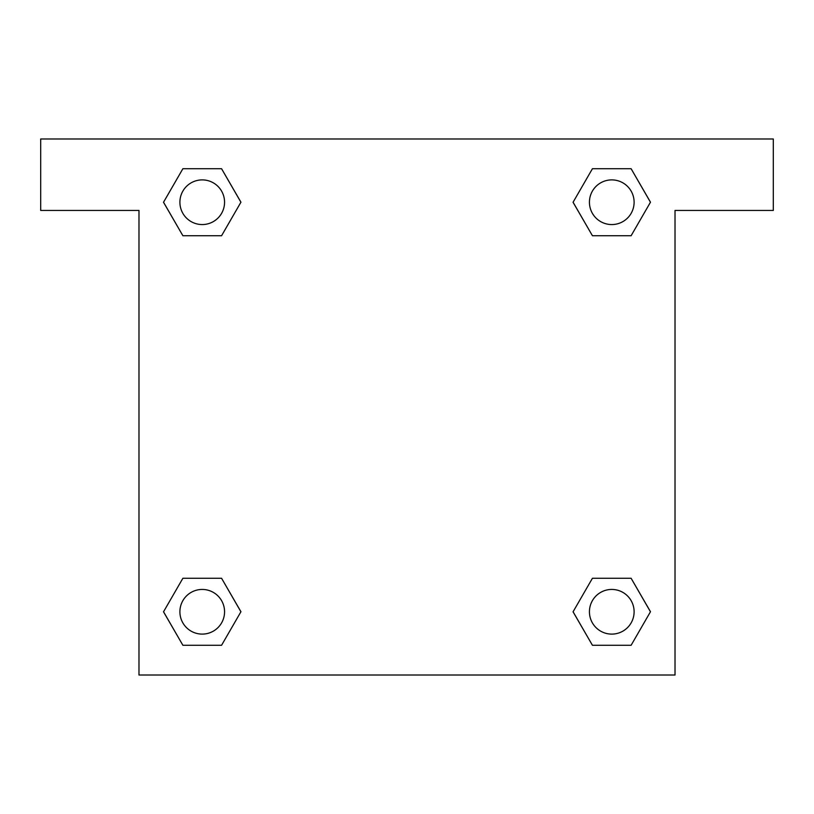 <?xml version="1.0" encoding="UTF-8"?>
<svg xmlns="http://www.w3.org/2000/svg" width="814" height="814" viewBox="0 0 814 814"><rect width="100%" height="100%" fill="white"/><g stroke="black" fill="none" stroke-linecap="round" stroke-linejoin="round"><path stroke-width="1.22" d="M773.3 138.98L40.7 138.98L40.7 210.45L138.98 210.45L138.98 675.02L675.02 675.02L675.02 210.45L773.3 210.45L773.3 138.98M182.885 235.734L221.571 235.734L182.885 235.734L163.543 202.228L182.885 168.722L221.571 168.722L240.913 202.228L221.571 235.734L182.885 235.734L163.502 202.259M221.571 168.722L182.885 168.722L221.571 168.722L240.954 202.208M221.571 578.266L182.885 578.266L221.571 578.266L240.913 611.772L221.571 645.278L182.885 645.278L163.543 611.772L182.885 578.266L221.571 578.266L240.954 611.741M182.885 645.278L221.571 645.278L182.885 645.278L163.502 611.792M631.115 578.266L592.429 578.266L631.115 578.266L650.457 611.772L631.115 645.278L592.429 645.278L573.087 611.772L592.429 578.266L631.115 578.266L650.498 611.741M592.429 645.278L631.115 645.278L592.429 645.278L573.046 611.792M592.429 235.734L631.115 235.734L592.429 235.734L573.087 202.228L592.429 168.722L631.115 168.722L650.457 202.228L631.115 235.734L592.429 235.734L573.046 202.259M631.115 168.722L592.429 168.722L631.115 168.722L650.498 202.208M634.106 611.772A22.334 22.334 0 0 0 600.6 592.429A22.334 22.334 0 0 0 600.6 631.115A22.334 22.334 0 0 0 634.106 611.772M224.562 611.772A22.334 22.334 0 0 0 191.066 592.429A22.334 22.334 0 0 0 191.066 631.115A22.334 22.334 0 0 0 224.562 611.772M634.106 202.228A22.334 22.334 0 0 0 600.6 182.885A22.334 22.334 0 0 0 600.6 221.571A22.334 22.334 0 0 0 634.106 202.228M224.562 202.228A22.334 22.334 0 0 0 191.066 182.885A22.334 22.334 0 0 0 191.066 221.571A22.334 22.334 0 0 0 224.562 202.228"/></g></svg>
